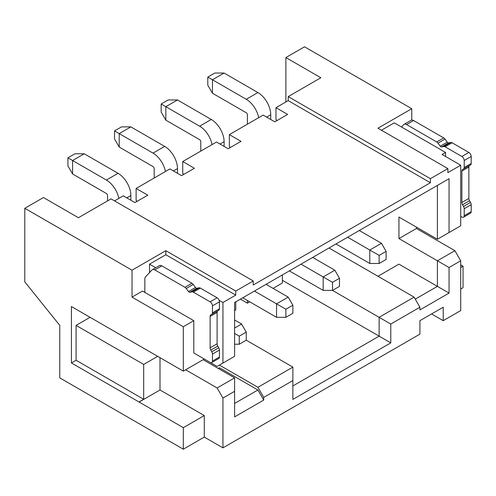 <?xml version="1.0" encoding="UTF-8"?>
<svg xmlns="http://www.w3.org/2000/svg" width="496" height="496" viewBox="0 0 496 496"><rect width="100%" height="100%" fill="white"/><g stroke="black" fill="none" stroke-linecap="round" stroke-linejoin="round"><path stroke-width="0.74" d="M460.71 216.374L461.875 217.043A3.298 1.903 -120 0 0 463.524 217.211L470.518 213.168A3.298 1.903 -120 0 0 471.2 211.662L471.2 204.699L464.206 208.742A3.298 1.903 -120 0 0 463.524 206.441L462.557 204.767A3.298 1.903 60 0 1 461.875 202.473L461.875 171.058A3.298 1.903 60 0 1 462.557 169.545L470.518 164.951A3.298 1.903 -120 0 0 471.2 163.444L471.2 156.482A3.298 1.903 -120 0 0 468.869 152.446L452.092 142.761A3.298 1.903 -120 0 0 450.796 142.464L448.533 142.898A1.649 0.949 60 0 1 447.243 142.154L444.98 139.103A3.298 1.903 -120 0 0 443.684 137.907L413.577 120.522A4.948 2.852 -120 0 0 411.103 120.28L404.11 124.316A4.948 2.852 -120 0 0 403.719 124.626L401.5 127.007L394.277 122.834L381.455 130.237M471.2 156.482L464.206 160.518A3.298 1.903 -120 0 0 461.875 156.482L445.098 146.797A3.298 1.903 -120 0 0 443.808 146.5L441.545 146.94A1.649 0.949 60 0 1 440.25 146.19L437.987 143.139A3.298 1.903 -120 0 0 436.691 141.943L443.684 137.907M445.557 156.482L445.557 152.446L401.5 127.007M413.577 120.522L406.584 124.558A4.948 2.852 -120 0 0 404.11 124.316M406.584 124.558L436.691 141.943M464.206 160.518L464.206 167.481L471.2 163.444M470.518 164.951L463.524 168.987A3.298 1.903 -120 0 0 464.206 167.481M464.206 208.742L464.206 215.698L471.2 211.662M463.524 217.211A3.298 1.903 -120 0 0 464.206 215.698M445.557 152.446L442.06 154.467L460.71 165.23L447.888 172.633L447.888 168.597L377.958 128.222L411.761 108.705L304.525 46.798L285.882 57.561L285.882 101.978M471.2 204.699A3.298 1.903 -120 0 0 470.518 202.405L469.551 200.731A3.298 1.903 60 0 1 468.869 198.437L468.869 167.016A3.298 1.903 60 0 1 469.551 165.509L462.557 169.545M411.761 120.063L411.761 108.705M447.888 168.597L430.404 178.69L288.213 96.596L288.213 100.632L275.974 107.694L275.974 119.809L277.14 120.485M285.882 57.561L320.844 77.754L288.213 96.596M71.424 362.948L139.023 401.977L143.685 399.286L76.086 360.257L71.424 362.948L71.424 306.547L183.315 371.144L204.29 359.03L217.112 366.432L234.596 356.339L234.596 302.504L449.054 178.69L449.054 232.525L460.71 225.792L460.71 165.23M222.94 363.066L222.94 302.504L235.761 295.101L235.761 291.065L253.245 280.972L111.048 198.877L78.418 217.719L43.45 197.532L24.8 208.295L24.8 281.889L59.768 325.388L59.768 377.871L183.315 449.202L204.29 437.088L222.94 447.857L222.94 398.059L234.596 391.332L234.596 377.871L203.124 359.705M288.213 100.632L430.404 182.726L253.245 285.008L253.245 280.972M430.404 182.726L430.404 178.69M234.596 391.332L234.596 416.9L263.736 400.08L263.736 397.389L292.876 380.562L292.876 399.404L390.78 342.885L390.78 324.043L419.914 307.216L419.914 309.907L449.054 293.086L449.054 267.518L398.939 238.582L398.939 217.043L437.398 239.252L437.398 185.417L449.054 178.69M234.596 310.583L235.761 309.907L235.761 301.835M273.06 288.374L282.385 282.993L282.385 274.914M240.424 299.144L247.417 303.18L249.748 301.835M247.417 303.18L247.417 300.489M254.411 291.065L276.557 303.85L276.557 317.31L285.882 317.31L292.876 313.274L292.876 305.195L285.882 309.237L276.557 303.85L288.213 297.123L266.067 284.338M242.755 297.798L276.557 317.31M285.882 309.237L285.882 317.31M292.876 305.195L288.213 297.123M234.596 344.23L239.258 344.23L246.252 340.188L246.252 332.115L241.589 324.037L234.596 320.001M239.258 344.23L239.258 336.152L234.596 333.461M239.258 336.152L246.252 332.115M234.596 328.079L241.589 324.037M347.653 237.231L369.799 250.021L369.799 263.475L379.124 263.475L386.117 259.439L386.117 251.367L379.124 255.403L369.799 250.021L381.455 243.288L359.309 230.504M335.997 243.964L369.799 263.475M379.124 255.403L379.124 263.475M386.117 251.367L381.455 243.288M301.029 264.151L323.175 276.935L323.175 290.396L332.5 290.396L339.493 286.359L339.493 278.281L332.5 282.317L323.175 276.935L334.831 270.208L312.685 257.418M289.373 270.878L323.175 290.396M332.5 282.317L332.5 290.396L390.78 324.043M339.493 278.281L334.831 270.208M292.876 385.95L379.124 336.152L379.124 317.31L414.092 297.123L329.003 248M282.385 280.302L390.78 342.885M431.57 313.949L443.226 320.676L443.226 307.216L419.914 320.676L419.914 334.137L222.94 447.857M449.054 267.518L460.71 260.784L454.882 250.691L416.417 228.489L416.417 227.137M443.226 320.676L460.71 310.583L460.71 260.784M460.71 289.05L463.041 287.705L463.041 266.172L460.71 264.821M275.974 107.694L287.63 114.427L274.809 121.83L263.153 115.097L229.35 134.614L241.006 141.341L228.185 148.744L216.529 142.017L182.733 161.529L194.382 168.256L181.567 175.658L169.911 168.931L136.109 188.449L136.109 200.558L137.274 201.233M136.109 188.449L147.765 195.176L134.943 202.579L123.287 195.846L114.545 200.892M182.733 161.529L182.733 173.643L183.898 174.313M235.761 291.065L165.831 250.691L132.029 270.202L24.8 208.295M165.831 250.691L165.831 254.727L149.513 264.151L149.513 272.608M183.315 371.144L183.315 326.728L193.8 320.676L142.519 291.065L132.029 297.123L132.029 270.202M235.761 295.101L165.831 254.727M155.713 267.728L149.513 264.151M222.94 302.504L219.133 300.303M193.8 320.676L193.8 352.972L210.118 362.396A3.298 1.903 -120 0 0 211.767 362.557L218.761 358.521A3.298 1.903 -120 0 0 219.443 357.015L219.443 350.052A3.298 1.903 -120 0 0 218.761 347.752L217.794 346.084A3.298 1.903 60 0 1 217.112 343.784L217.112 312.368A3.298 1.903 60 0 1 217.794 310.862L211.767 314.34A3.298 1.903 -120 0 0 212.449 312.827L219.443 308.791L219.443 301.835A3.298 1.903 -120 0 0 217.112 297.792L200.334 288.108A3.298 1.903 -120 0 0 199.045 287.816L196.782 288.25A1.649 0.949 60 0 1 195.486 287.5L193.223 284.456A3.298 1.903 -120 0 0 191.933 283.253L161.82 265.875A4.948 2.852 -120 0 0 159.352 265.627L152.359 269.663A4.948 2.852 -120 0 0 151.962 269.979L145.483 276.929A4.948 2.852 -120 0 0 144.851 278.882L144.851 292.411M211.767 314.34L218.761 310.304A3.298 1.903 -120 0 0 219.443 308.791M161.82 265.875L154.826 269.911A4.948 2.852 -120 0 0 152.359 269.663M154.826 269.911L184.94 287.296L191.933 283.253M200.334 288.108L193.341 292.144A3.298 1.903 -120 0 0 192.051 291.853L189.788 292.287A1.649 0.949 60 0 1 188.492 291.543L186.229 288.492A3.298 1.903 -120 0 0 184.94 287.296M193.341 292.144L210.118 301.835L217.112 297.792M219.443 301.835L212.449 305.871A3.298 1.903 -120 0 0 210.118 301.835M212.449 305.871L212.449 312.827M219.443 350.052L212.449 354.088A3.298 1.903 -120 0 0 211.767 351.794L210.8 350.12A3.298 1.903 60 0 1 210.118 347.82L210.118 316.405A3.298 1.903 60 0 1 210.8 314.898L217.794 310.862M212.449 354.088L212.449 361.051L219.443 357.015M211.767 362.557A3.298 1.903 -120 0 0 212.449 361.051M183.315 326.728L132.029 297.123M139.023 401.977L183.315 427.67L183.315 449.202M263.736 397.389L257.908 387.295L219.443 365.087M234.596 403.446L257.908 389.986L263.736 400.08M257.908 389.986L219.443 367.778L218.277 368.454M292.876 380.562L292.876 367.108L257.908 387.295M292.876 367.108L246.252 340.188M222.94 398.059L217.112 387.965L234.596 377.871M204.29 437.088L204.29 415.555L160.003 389.986L160.003 357.684M185.647 369.799L217.112 387.965M183.315 427.67L204.29 415.555M139.023 402.101L160.003 389.986M143.685 399.286L143.685 364.417L157.672 356.339M76.086 360.257L76.086 325.388L143.685 364.417M76.086 325.388L90.067 317.31M229.35 134.614L229.35 146.723L230.516 147.399M463.041 266.172L460.71 267.518M449.054 293.086L437.398 286.359L437.398 260.784L454.882 250.691M415.257 299.144L437.398 286.359L398.939 264.151L377.958 276.266M437.398 239.252L449.054 232.525M398.939 238.582L416.417 228.489M419.914 307.216L414.092 297.123M177.487 173.302L177.487 168.597A18.129 10.466 -120 0 0 164.666 146.388L130.863 126.877L121.539 126.877L114.545 130.913L114.545 138.985L119.207 147.064L153.01 166.575A1.649 0.949 60 0 1 154.175 168.597L154.175 178.014M119.207 147.064L119.207 133.604L153.01 153.115L164.666 146.388M165.447 171.511A18.129 10.466 -120 0 0 153.01 153.115M114.545 130.913L119.207 133.604L130.863 126.877M130.863 200.223L130.863 195.511A18.129 10.466 -120 0 0 118.042 173.302L84.239 153.791L74.921 153.791L67.927 157.827L67.927 165.906L72.59 173.978L106.386 193.496A1.649 0.949 60 0 1 107.551 195.511L107.551 200.892M72.59 173.978L72.59 160.518L106.386 180.036L118.042 173.302M118.823 198.425A18.129 10.466 -120 0 0 106.386 180.036M67.927 157.827L72.59 160.518L84.239 153.791M270.729 119.474L270.729 114.762A18.129 10.466 -120 0 0 257.908 92.554L224.105 73.042L214.78 73.042L207.787 77.078L207.787 85.151L212.449 93.229L246.252 112.741A1.649 0.949 60 0 1 247.417 114.762L247.417 124.18M212.449 93.229L212.449 79.769L246.252 99.287L257.908 92.554M258.689 117.676A18.129 10.466 -120 0 0 246.252 99.287M207.787 77.078L212.449 79.769L224.105 73.042M224.105 146.388L224.105 141.676A18.129 10.466 -120 0 0 211.284 119.474L177.487 99.956L168.163 99.956L161.169 103.993L161.169 112.071L165.831 120.144L199.628 139.661A1.649 0.949 60 0 1 200.793 141.676L200.793 151.1M165.831 120.144L165.831 106.69L199.628 126.201L211.284 119.474M212.065 144.59A18.129 10.466 -120 0 0 199.628 126.201M161.169 103.993L165.831 106.69L177.487 99.956M452.092 142.761L445.098 146.797M461.875 156.482L468.869 152.446M443.808 146.5L450.796 142.464M463.524 206.441L470.518 202.405M462.557 204.767L469.551 200.731M468.869 198.437L461.875 202.473M461.875 171.058L468.869 167.016M441.545 146.94L448.533 142.898M447.243 142.154L440.25 146.19M444.98 139.103L437.987 143.139M193.223 284.456L186.229 288.492M195.486 287.5L188.492 291.543M189.788 292.287L196.782 288.25M192.051 291.853L199.045 287.816M210.118 316.405L217.112 312.368M217.112 343.784L210.118 347.82M210.8 350.12L217.794 346.084M211.767 351.794L218.761 347.752M177.487 168.597L173.408 170.953M130.863 195.511L126.784 197.867M270.729 114.762L266.65 117.118M224.105 141.676L220.026 144.032"/></g></svg>
